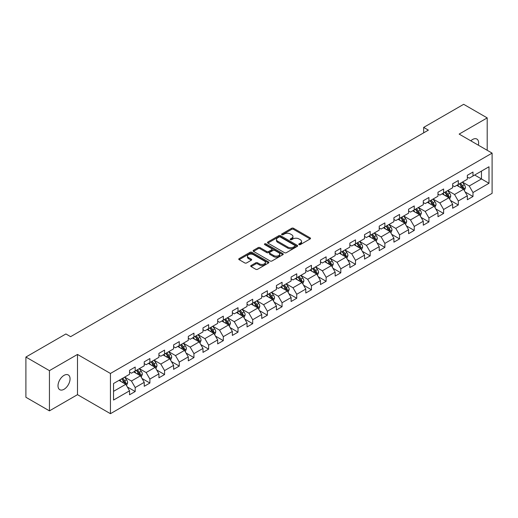 <?xml version="1.0" encoding="UTF-8"?>
<svg xmlns="http://www.w3.org/2000/svg" width="518" height="518" viewBox="0 0 518 518"><rect width="100%" height="100%" fill="white"/><g stroke="black" fill="none" stroke-linecap="round" stroke-linejoin="round"><path stroke-width="0.78" d="M299.035 244.613A0.913 0.531 0 0 0 300.33 244.613L310.152 238.94A1.308 0.758 0 0 0 310.535 238.409A1.308 0.758 0 0 0 310.152 237.879L293.518 228.276A1.308 0.758 0 0 0 291.666 228.276L281.85 233.942A0.913 0.531 0 0 0 281.585 234.317A0.913 0.531 0 0 0 281.85 234.686A0.913 0.531 0 0 0 283.145 234.686L284.414 233.955A4.183 2.415 0 0 1 290.326 233.955L291.712 234.758A4.183 2.415 0 0 1 292.942 236.461A4.183 2.415 0 0 1 291.712 238.17L290.443 238.902A0.913 0.531 0 0 0 290.177 239.277A0.913 0.531 0 0 0 290.443 239.653A0.913 0.531 0 0 0 291.738 239.653L293.007 238.915A4.183 2.415 0 0 1 298.925 238.915L300.31 239.717A4.183 2.415 0 0 1 301.534 241.427A4.183 2.415 0 0 1 300.31 243.13L299.035 243.868A0.913 0.531 0 0 0 298.769 244.237A0.913 0.531 0 0 0 299.035 244.613L299.035 243.868M64.031 389.283A8.521 4.921 120 0 0 69.593 381.779A8.521 4.921 120 0 0 68.292 374.948A8.521 4.921 120 0 0 64.031 375.369A8.521 4.921 120 0 0 58.463 382.88A8.521 4.921 120 0 0 59.771 389.704A8.521 4.921 120 0 0 64.031 389.283M478.367 145.189A8.521 4.921 120 0 0 476.871 139.057A8.521 4.921 120 0 0 472.61 139.478A8.521 4.921 120 0 0 470.817 140.831M251.1 265.514A1.308 0.758 0 0 0 250.718 266.045A1.308 0.758 0 0 0 251.1 266.582L255.769 269.276A1.308 0.758 0 0 0 257.614 269.276L268.518 262.976A1.308 0.758 0 0 0 268.9 262.445A1.308 0.758 0 0 0 268.518 261.914L251.884 252.305A1.308 0.758 0 0 0 250.039 252.305L239.135 258.605A1.308 0.758 0 0 0 238.753 259.136A1.308 0.758 0 0 0 239.135 259.673L244.768 262.924A1.308 0.758 0 0 0 246.62 262.924L251.288 260.23A1.308 0.758 0 0 0 251.67 259.699A1.308 0.758 0 0 0 251.288 259.162L248.491 257.55A3.497 2.02 0 0 1 247.468 256.125A3.497 2.02 0 0 1 249.624 254.26A3.497 2.02 0 0 1 253.431 254.694L264.387 261.02A3.497 2.02 0 0 1 265.41 262.445A3.497 2.02 0 0 1 263.248 264.309A3.497 2.02 0 0 1 259.44 263.869L257.614 262.82A1.308 0.758 0 0 0 255.769 262.82L251.1 265.514L251.1 266.582M77.493 354.441L49.437 370.642L25.9 357.051L25.9 397.274L49.437 410.865L77.493 394.664L110.444 413.688L110.444 373.465L77.493 354.441L77.493 394.664M487.205 150.291L487.205 117.897L459.149 134.097L492.1 153.121L110.444 373.465M487.205 117.897L463.668 104.312L423.659 127.409L423.659 132.848M25.9 357.051L65.909 333.955L70.616 336.668L428.367 130.128L423.659 127.409M284.505 252.68A1.308 0.758 0 0 0 286.357 252.68L297.261 246.387A1.308 0.758 0 0 0 297.643 245.849A1.308 0.758 0 0 0 297.261 245.318L280.626 235.716A1.308 0.758 0 0 0 278.775 235.716L267.871 242.01A1.308 0.758 0 0 0 267.489 242.547A1.308 0.758 0 0 0 267.871 243.078L284.505 252.68M265.048 244.807A0.913 0.531 0 0 1 265.98 244.936L265.98 243.849L282.886 253.613A1.308 0.758 0 0 1 283.275 254.15A1.308 0.758 0 0 1 282.886 254.681L271.982 260.975A1.308 0.758 0 0 1 270.137 260.975L253.503 251.372L253.503 250.304A1.308 0.758 0 0 0 253.121 250.841A1.308 0.758 0 0 0 253.503 251.372M253.503 250.304L258.171 247.61A1.308 0.758 0 0 1 260.017 247.61L266.764 251.508A1.308 0.758 0 0 0 268.609 251.508L271.71 249.721A1.308 0.758 0 0 0 272.092 249.184A1.308 0.758 0 0 0 271.71 248.653L264.685 244.6A0.913 0.531 0 0 1 264.42 244.224A0.913 0.531 0 0 1 264.983 243.738A0.913 0.531 0 0 1 265.98 243.849M110.444 413.688L492.1 193.344L492.1 153.121M127.337 386.978L135.198 391.511L135.198 387.548L144.237 382.329L144.237 386.298L149.89 383.035L149.89 379.066L158.922 373.847L158.922 377.816L164.575 374.553L164.575 370.59L173.614 365.371L173.614 369.34L179.26 366.077L179.26 362.108L188.299 356.889L188.299 360.858L193.946 357.595L193.946 353.632L202.985 348.413L202.985 352.382L208.631 349.119L208.631 345.15L217.67 339.931L217.67 343.9L223.316 340.637L223.316 336.674L232.355 331.455L232.355 335.418L238.008 332.161L238.008 328.192L247.041 322.973L247.041 326.942L252.693 323.679L252.693 319.716L261.732 314.497L261.732 318.46L267.379 315.203L267.379 311.234L276.418 306.015L276.418 309.984L282.064 306.721L282.064 302.752L291.103 297.539L291.103 301.502L296.749 298.245L296.749 294.276L305.788 289.057L305.788 293.026L311.441 289.763L311.441 285.794L320.474 280.581L320.474 284.544L326.126 281.287L326.126 277.318L335.165 272.099L335.165 276.068L340.812 272.805L340.812 268.836L349.851 263.623L349.851 267.586L355.497 264.329L355.497 260.36L364.536 255.141L364.536 259.11L370.182 255.847L370.182 251.877L379.221 246.665L379.221 250.628L384.868 247.371L384.868 243.402L393.907 238.183L393.907 242.152L399.559 238.889L399.559 234.919L408.592 229.701L408.592 233.67L414.245 230.413L414.245 226.444L423.284 221.225L423.284 225.194L428.93 221.931L428.93 217.961L437.969 212.743L437.969 216.712L443.615 213.455L443.615 209.486L452.654 204.267L452.654 208.236L458.3 204.973L458.3 201.003L467.34 195.785L467.34 199.754L472.986 196.497L472.986 192.528L488.992 183.288L488.992 166.764L481.462 171.108L481.462 178.937L488.992 183.288M135.198 391.511L129.552 394.774L129.552 390.805L113.546 400.045L113.546 383.521L129.552 374.281L129.552 370.318L135.198 367.055L135.198 371.024L144.237 365.805L144.237 361.836L149.89 358.573L149.89 362.542L158.922 357.323L158.922 353.36L164.575 350.097L164.575 354.066L173.614 348.847L173.614 344.878L179.26 341.615L179.26 345.584L188.299 340.365L188.299 336.402L193.946 333.139L193.946 337.108L202.985 331.889L202.985 327.92L208.631 324.656L208.631 328.626L217.67 323.407L217.67 319.438L223.316 316.181L223.316 320.15L232.355 314.931L232.355 310.962L238.008 307.698L238.008 311.668L247.041 306.449L247.041 302.48L252.693 299.223L252.693 303.192L261.732 297.973L261.732 294.004L267.379 290.74L267.379 294.71L276.418 289.491L276.418 285.522L282.064 282.265L282.064 286.234L291.103 281.015L291.103 277.046L296.749 273.782L296.749 277.752L305.788 272.533L305.788 268.564L311.441 265.307L311.441 269.276L320.474 264.057L320.474 260.088L326.126 256.824L326.126 260.794L335.165 255.575L335.165 251.606L340.812 248.349L340.812 252.311L349.851 247.099L349.851 243.13L355.497 239.866L355.497 243.836L364.536 238.617L364.536 234.648L370.182 231.391L370.182 235.353L379.221 230.141L379.221 226.172L384.868 222.908L384.868 226.878L393.907 221.659L393.907 217.689L399.559 214.433L399.559 218.395L408.592 213.183L408.592 209.214L414.245 205.95L414.245 209.919L423.284 204.701L423.284 200.731L428.93 197.475L428.93 201.437L437.969 196.225L437.969 192.256L443.615 188.992L443.615 192.961L452.654 187.743L452.654 183.773L458.3 180.517L458.3 184.479L467.34 179.26L467.34 175.298L472.986 172.034L472.986 176.003L488.992 166.764M133.696 371.892L140.475 375.803L131.436 381.021L124.657 377.11M129.552 372.112L131.436 373.2L135.198 371.024M131.436 381.021L135.198 387.548M140.475 375.803L144.237 382.329M148.381 363.416L155.16 367.327L146.121 372.546L139.342 368.628M144.237 363.63L146.121 364.717L149.89 362.542M146.121 372.546L149.89 379.066M155.16 367.327L158.922 373.847M163.066 354.934L169.846 358.844L160.807 364.063L154.027 360.152M158.922 355.154L160.807 356.235L164.575 354.066M160.807 364.063L164.575 370.59M169.846 358.844L173.614 365.371M177.752 346.458L184.531 350.369L175.492 355.588L168.719 351.67M173.614 346.671L175.492 347.759L179.26 345.584M175.492 355.588L179.26 362.108M184.531 350.369L188.299 356.889M192.437 337.976L199.216 341.886L190.184 347.105L183.404 343.194M188.299 338.196L190.184 339.277L193.946 337.108M190.184 347.105L193.946 353.632M199.216 341.886L202.985 348.413M207.129 329.493L213.908 333.411L204.869 338.63L198.09 334.712M202.985 329.713L204.869 330.801L208.631 328.626M204.869 338.63L208.631 345.15M213.908 333.411L217.67 339.931M221.814 321.018L228.593 324.928L219.554 330.147L212.775 326.236M217.67 321.238L219.554 322.319L223.316 320.15M219.554 330.147L223.316 336.674M228.593 324.928L232.355 331.455M236.499 312.535L243.279 316.453L234.24 321.672L227.46 317.754M232.355 312.755L234.24 313.843L238.008 311.668M234.24 321.672L238.008 328.192M243.279 316.453L247.041 322.973M251.185 304.06L257.964 307.97L248.925 313.189L242.146 309.278M247.041 304.273L248.925 305.361L252.693 303.192M248.925 313.189L252.693 319.716M257.964 307.97L261.732 314.497M265.87 295.577L272.649 299.495L263.61 304.714L256.837 300.796M261.732 295.797L263.61 296.885L267.379 294.71M263.61 304.714L267.379 311.234M272.649 299.495L276.418 306.015M280.562 287.101L287.335 291.012L278.302 296.231L271.523 292.32M276.418 287.315L278.302 288.403L282.064 286.234M278.302 296.231L282.064 302.752M287.335 291.012L291.103 297.539M295.247 278.619L302.026 282.537L292.987 287.755L286.208 283.838M291.103 278.839L292.987 279.927L296.749 277.752M292.987 287.755L296.749 294.276M302.026 282.537L305.788 289.057M309.932 270.143L316.712 274.054L307.673 279.273L300.893 275.362M305.788 270.357L307.673 271.445L311.441 269.276M307.673 279.273L311.441 285.794M316.712 274.054L320.474 280.581M324.618 261.661L331.397 265.579L322.358 270.797L315.579 266.88M320.474 261.881L322.358 262.969L326.126 260.794M322.358 270.797L326.126 277.318M331.397 265.579L335.165 272.099M339.303 253.185L346.082 257.096L337.043 262.315L330.264 258.404M335.165 253.399L337.043 254.487L340.812 252.311M337.043 262.315L340.812 268.836M346.082 257.096L349.851 263.623M353.988 244.703L360.768 248.621L351.728 253.839L344.956 249.922M349.851 244.923L351.728 246.011L355.497 243.836M351.728 253.839L355.497 260.36M360.768 248.621L364.536 255.141M368.68 236.227L375.453 240.138L366.42 245.357L359.641 241.446M364.536 236.441L366.42 237.529L370.182 235.353M366.42 245.357L370.182 251.877M375.453 240.138L379.221 246.665M383.365 227.745L390.145 231.663L381.106 236.881L374.326 232.964M379.221 227.965L381.106 229.053L384.868 226.878M381.106 236.881L384.868 243.402M390.145 231.663L393.907 238.183M398.051 219.269L404.83 223.18L395.791 228.399L389.012 224.488M393.907 219.483L395.791 220.571L399.559 218.395M395.791 228.399L399.559 234.919M404.83 223.18L408.592 229.701M412.736 210.787L419.515 214.705L410.476 219.917L403.697 216.006M408.592 211.007L410.476 212.095L414.245 209.919M410.476 219.917L414.245 226.444M419.515 214.705L423.284 221.225M427.421 202.311L434.201 206.222L425.161 211.441L418.382 207.53M423.284 202.525L425.161 203.613L428.93 201.437M425.161 211.441L428.93 217.961M434.201 206.222L437.969 212.743M442.107 193.829L448.886 197.746L439.853 202.959L433.074 199.048M437.969 194.049L439.853 195.137L443.615 192.961M439.853 202.959L443.615 209.486M448.886 197.746L452.654 204.267M456.798 185.353L463.578 189.264L454.539 194.483L447.759 190.572M452.654 185.567L454.539 186.655L458.3 184.479M454.539 194.483L458.3 201.003M463.578 189.264L467.34 195.785M474.682 175.026L481.462 178.937L469.224 186.001L462.445 182.09M467.34 177.091L469.224 178.179L472.986 176.003M469.224 186.001L472.986 192.528M49.437 370.642L49.437 410.865M113.546 391.349L125.783 384.285L119.011 380.374M125.783 384.285L129.552 390.805M465.125 191.958L472.986 196.497M450.44 200.434L458.3 204.973M435.755 208.916L443.615 213.455M421.069 217.392L428.93 221.931M406.384 225.874L414.245 230.413M391.699 234.35L399.559 238.889M377.007 242.832L384.868 247.371M362.322 251.308L370.182 255.847M347.636 259.79L355.497 264.329M332.951 268.266L340.812 272.805M318.266 276.748L326.126 281.287M303.58 285.224L311.441 289.763M288.889 293.706L296.749 298.245M274.203 302.182L282.064 306.721M259.518 310.664L267.379 315.203M244.833 319.14L252.693 323.679M230.147 327.622L238.008 332.161M215.456 336.098L223.316 340.637M200.77 344.58L208.631 349.119M186.085 353.056L193.946 357.595M171.4 361.538L179.26 366.077M156.714 370.014L164.575 374.553M142.029 378.496L149.89 383.035M299.404 244.742L300.31 244.218A4.183 2.415 0 0 0 301.534 242.508L301.534 241.427M292.942 236.461L292.942 237.548A4.183 2.415 0 0 1 291.712 239.258L290.812 239.782M310.133 238.953L293.518 229.357A1.308 0.758 0 0 0 291.666 229.357L282.213 234.816M297.241 246.393L280.626 236.804A1.308 0.758 0 0 0 278.775 236.804L267.89 243.091M294.949 246.225A0.913 0.531 0 0 0 295.215 245.849A0.913 0.531 0 0 0 294.949 245.48L280.348 237.05A0.913 0.531 0 0 0 279.053 237.05L277.713 237.82A4.183 2.415 0 0 0 276.489 239.53A4.183 2.415 0 0 0 277.713 241.239L287.697 247.002A4.183 2.415 0 0 0 293.609 247.002L294.949 246.225L294.949 247.313A0.913 0.531 0 0 0 295.215 246.937L295.215 245.849M276.489 239.53L276.489 240.617A4.183 2.415 0 0 0 277.713 242.327L277.713 241.239M294.949 247.313L293.609 248.09A4.183 2.415 0 0 1 287.697 248.09L277.713 242.327M253.522 251.385L258.171 248.698L258.171 247.61M272.092 249.184L272.092 250.272A1.308 0.758 0 0 1 271.71 250.809L268.609 252.596A1.308 0.758 0 0 1 266.764 252.596L260.017 248.698A1.308 0.758 0 0 0 258.171 248.698M265.98 244.936L282.873 254.694M273.763 255.549A3.497 2.02 0 0 0 277.577 255.989A3.497 2.02 0 0 0 279.733 254.124A3.497 2.02 0 0 0 278.71 252.693L274.851 250.466A1.308 0.758 0 0 0 272.999 250.466L269.904 252.253A1.308 0.758 0 0 0 269.522 252.79A1.308 0.758 0 0 0 269.904 253.321L273.763 255.549L273.763 256.637A3.497 2.02 0 0 0 277.577 257.07A3.497 2.02 0 0 0 279.733 255.206L279.733 254.124M269.522 252.79L269.522 253.878A1.308 0.758 0 0 0 269.904 254.409L269.904 253.321M273.763 256.637L269.904 254.409M265.41 262.445L265.41 263.532A3.497 2.02 0 0 1 263.248 265.397A3.497 2.02 0 0 1 259.44 264.957L257.614 263.908A1.308 0.758 0 0 0 255.769 263.908L251.12 266.589M247.468 256.125L247.468 257.206A3.497 2.02 0 0 0 248.491 258.637L248.491 257.55M251.269 260.243L248.491 258.637M268.518 261.914L268.518 262.976L251.884 253.393A1.308 0.758 0 0 0 250.039 253.393L239.154 259.68M464.316 190.553L465.436 187.73A3.529 2.04 -120 0 0 464.309 184.725L462.367 182.135M458.98 186.616L457.659 184.848M463.027 188.947L463.532 187.885A3.529 2.04 -120 0 0 462.522 185.761L460.58 183.165M459.699 183.676L461.855 186.551A1.8 1.036 60 0 1 462.179 187.102L463.532 187.885M459.453 183.819L461.396 186.415A3.529 2.04 60 0 1 462.406 188.533M449.63 199.035L450.751 196.212A3.529 2.04 -120 0 0 449.624 193.208L447.681 190.611M444.295 195.092L442.974 193.331M448.342 197.429L448.847 196.361A3.529 2.04 -120 0 0 447.837 194.237L445.894 191.647M445.007 192.159L447.163 195.033A1.8 1.036 60 0 1 447.494 195.577L448.847 196.361M444.761 192.295L446.71 194.891A3.529 2.04 60 0 1 447.72 197.015M434.945 207.511L436.065 204.688A3.529 2.04 -120 0 0 434.939 201.683L432.996 199.093M429.61 203.574L428.289 201.806M433.657 205.905L434.162 204.843A3.529 2.04 -120 0 0 433.152 202.719L431.209 200.123M430.322 200.634L432.478 203.509A1.8 1.036 60 0 1 432.808 204.06L434.162 204.843M430.076 200.777L432.018 203.373A3.529 2.04 60 0 1 433.029 205.491M420.26 215.993L421.38 213.17A3.529 2.04 -120 0 0 420.253 210.166L418.311 207.569M414.924 212.05L413.604 210.289M418.971 214.387L419.476 213.319A3.529 2.04 -120 0 0 418.466 211.195L416.524 208.605M415.637 209.117L417.793 211.991A1.8 1.036 60 0 1 418.117 212.535L419.476 213.319M415.391 209.259L417.333 211.849A3.529 2.04 60 0 1 418.343 213.973M405.575 224.469L406.695 221.646A3.529 2.04 -120 0 0 405.568 218.641L403.626 216.051M400.239 220.532L398.918 218.771M404.28 222.863L404.785 221.801A3.529 2.04 -120 0 0 403.775 219.677L401.832 217.081M400.951 217.592L403.108 220.474A1.8 1.036 60 0 1 403.431 221.018L404.785 221.801M400.705 217.735L402.648 220.331A3.529 2.04 60 0 1 403.658 222.449M390.889 232.951L392.003 230.128A3.529 2.04 -120 0 0 390.883 227.124L388.934 224.527M385.547 229.008L384.226 227.247M389.594 231.345L390.099 230.277A3.529 2.04 -120 0 0 389.089 228.153L387.147 225.563M386.266 226.075L388.422 228.95A1.8 1.036 60 0 1 388.746 229.493L390.099 230.277M386.02 226.217L387.963 228.807A3.529 2.04 60 0 1 388.973 230.931M376.197 241.427L377.318 238.604A3.529 2.04 -120 0 0 376.191 235.599L374.249 233.009M370.862 237.49L369.541 235.729M374.909 239.821L375.414 238.759A3.529 2.04 -120 0 0 374.404 236.635L372.461 234.039M371.581 234.55L373.731 237.432A1.8 1.036 60 0 1 374.061 237.976L375.414 238.759M371.335 234.693L373.277 237.289A3.529 2.04 60 0 1 374.287 239.407M361.512 249.909L362.632 247.086A3.529 2.04 -120 0 0 361.506 244.082L359.563 241.485M356.177 245.966L354.856 244.205M360.224 248.303L360.729 247.235A3.529 2.04 -120 0 0 359.719 245.111L357.776 242.521M356.889 243.033L359.045 245.908A1.8 1.036 60 0 1 359.375 246.451L360.729 247.235M356.643 243.175L358.585 245.765A3.529 2.04 60 0 1 359.596 247.889M346.827 258.385L347.947 255.562A3.529 2.04 -120 0 0 346.82 252.557L344.878 249.967M341.491 254.448L340.171 252.687M345.538 256.786L346.043 255.717A3.529 2.04 -120 0 0 345.033 253.593L343.091 250.997M342.204 251.508L344.36 254.39A1.8 1.036 60 0 1 344.69 254.934L346.043 255.717M341.958 251.651L343.9 254.247A3.529 2.04 60 0 1 344.91 256.365M332.142 266.867L333.262 264.044A3.529 2.04 -120 0 0 332.135 261.04L330.193 258.443M326.806 262.924L325.485 261.163M330.853 265.261L331.358 264.193A3.529 2.04 -120 0 0 330.348 262.069L328.406 259.479M327.518 259.991L329.675 262.866A1.8 1.036 60 0 1 329.998 263.409L331.358 264.193M327.272 260.133L329.215 262.723A3.529 2.04 60 0 1 330.225 264.847M317.456 275.343L318.576 272.52A3.529 2.04 -120 0 0 317.45 269.522L315.507 266.925M312.114 271.406L310.8 269.645M316.161 273.744L316.666 272.675A3.529 2.04 -120 0 0 315.656 270.551L313.714 267.955M312.833 268.466L314.989 271.348A1.8 1.036 60 0 1 315.313 271.892L316.666 272.675M312.587 268.609L314.53 271.205A3.529 2.04 60 0 1 315.54 273.323M302.765 283.825L303.885 281.002A3.529 2.04 -120 0 0 302.765 277.998L300.816 275.401M297.429 279.882L296.108 278.121M301.476 282.219L301.981 281.151A3.529 2.04 -120 0 0 300.971 279.034L299.028 276.437M298.148 276.949L300.304 279.824A1.8 1.036 60 0 1 300.628 280.368L301.981 281.151M297.902 277.091L299.844 279.681A3.529 2.04 60 0 1 300.854 281.805M288.079 292.301L289.199 289.484A3.529 2.04 -120 0 0 288.073 286.48L286.13 283.883M282.744 288.364L281.423 286.603M286.791 290.702L287.296 289.633A3.529 2.04 -120 0 0 286.286 287.509L284.343 284.913M283.456 285.424L285.612 288.306A1.8 1.036 60 0 1 285.942 288.85L287.296 289.633M283.216 285.567L285.159 288.163A3.529 2.04 60 0 1 286.169 290.281M273.394 300.783L274.514 297.96A3.529 2.04 -120 0 0 273.387 294.956L271.445 292.359M268.059 296.84L266.738 295.079M272.105 299.177L272.61 298.109A3.529 2.04 -120 0 0 271.6 295.992L269.658 293.395M268.771 293.907L270.927 296.782A1.8 1.036 60 0 1 271.257 297.326L272.61 298.109M268.525 294.049L270.467 296.639A3.529 2.04 60 0 1 271.477 298.763M258.709 309.259L259.829 306.442A3.529 2.04 -120 0 0 258.702 303.438L256.76 300.841M253.373 305.322L252.052 303.561M257.42 307.66L257.925 306.591A3.529 2.04 -120 0 0 256.915 304.467L254.973 301.871M254.085 302.382L256.242 305.264A1.8 1.036 60 0 1 256.572 305.808L257.925 306.591M253.839 302.525L255.782 305.121A3.529 2.04 60 0 1 256.792 307.245M244.023 317.741L245.143 314.918A3.529 2.04 -120 0 0 244.017 311.914L242.074 309.317M238.688 313.798L237.367 312.037M242.735 316.135L243.24 315.067A3.529 2.04 -120 0 0 242.23 312.95L240.281 310.353M239.4 310.865L241.556 313.74A1.8 1.036 60 0 1 241.88 314.29L243.24 315.067M239.154 311.007L241.097 313.597A3.529 2.04 60 0 1 242.107 315.721M229.338 326.217L230.458 323.4A3.529 2.04 -120 0 0 229.332 320.396L227.389 317.799M223.996 322.28L222.682 320.519M228.043 324.618L228.548 323.549A3.529 2.04 -120 0 0 227.538 321.425L225.595 318.835M224.715 319.341L226.871 322.222A1.8 1.036 60 0 1 227.195 322.766L228.548 323.549M224.469 319.483L226.411 322.079A3.529 2.04 60 0 1 227.421 324.203M214.646 334.699L215.766 331.876A3.529 2.04 -120 0 0 214.64 328.872L212.697 326.282M209.311 330.756L207.99 328.995M213.358 333.093L213.863 332.025A3.529 2.04 -120 0 0 212.853 329.908L210.91 327.311M210.03 327.823L212.186 330.698A1.8 1.036 60 0 1 212.509 331.248L213.863 332.025M209.784 327.965L211.726 330.555A3.529 2.04 60 0 1 212.736 332.679M199.961 343.175L201.081 340.358A3.529 2.04 -120 0 0 199.954 337.354L198.012 334.757M194.626 339.238L193.305 337.477M198.672 341.576L199.177 340.507A3.529 2.04 -120 0 0 198.167 338.383L196.225 335.793M195.338 336.299L197.494 339.18A1.8 1.036 60 0 1 197.824 339.724L199.177 340.507M195.092 336.441L197.041 339.037A3.529 2.04 60 0 1 198.051 341.161M185.276 351.657L186.396 348.834A3.529 2.04 -120 0 0 185.269 345.83L183.327 343.24M179.94 347.714L178.619 345.953M183.987 350.051L184.492 348.983A3.529 2.04 -120 0 0 183.482 346.866L181.54 344.269M180.653 344.781L182.809 347.656A1.8 1.036 60 0 1 183.139 348.206L184.492 348.983M180.406 344.923L182.349 347.513A3.529 2.04 60 0 1 183.359 349.637M170.59 360.133L171.711 357.316A3.529 2.04 -120 0 0 170.584 354.312L168.641 351.716M165.255 356.196L163.934 354.435M169.302 358.534L169.807 357.465A3.529 2.04 -120 0 0 168.797 355.342L166.854 352.752M165.967 353.257L168.123 356.138A1.8 1.036 60 0 1 168.447 356.682L169.807 357.465M165.721 353.399L167.664 355.995A3.529 2.04 60 0 1 168.674 358.119M155.905 368.615L157.025 365.792A3.529 2.04 -120 0 0 155.899 362.788L153.956 360.198M150.57 364.672L149.249 362.911M154.617 367.009L155.115 365.941A3.529 2.04 -120 0 0 154.111 363.824L152.162 361.227M151.282 361.739L153.438 364.614A1.8 1.036 60 0 1 153.762 365.164L155.115 365.941M151.036 361.881L152.978 364.471A3.529 2.04 60 0 1 153.988 366.595M141.22 377.091L142.333 374.274A3.529 2.04 -120 0 0 141.213 371.27L139.271 368.674M135.878 373.154L134.563 371.393M139.925 375.492L140.43 374.423A3.529 2.04 -120 0 0 139.42 372.3L137.477 369.71M136.597 370.215L138.753 373.096A1.8 1.036 60 0 1 139.077 373.64L140.43 374.423M136.351 370.357L138.293 372.954A3.529 2.04 60 0 1 139.303 375.077M126.528 385.573L127.648 382.75A3.529 2.04 -120 0 0 126.522 379.746L124.579 377.156M121.193 381.63L119.872 379.869M125.239 383.967L125.744 382.899A3.529 2.04 -120 0 0 124.734 380.782L122.792 378.185M121.911 378.697L124.061 381.572A1.8 1.036 60 0 1 124.391 382.122L125.744 382.899M121.665 378.839L123.608 381.429A3.529 2.04 60 0 1 124.618 383.553M300.31 244.218L300.31 243.13M290.443 239.653L290.443 238.902M291.712 239.258L291.712 238.17M281.85 234.686L281.85 233.942M291.666 229.357L291.666 228.276M293.518 229.357L293.518 228.276M310.152 238.94L310.152 237.879M267.871 243.078L267.871 242.01M278.775 236.804L278.775 235.716M280.626 236.804L280.626 235.716M297.261 246.387L297.261 245.318M287.697 248.09L287.697 247.002M293.609 248.09L293.609 247.002M260.017 248.698L260.017 247.61M266.764 252.596L266.764 251.508M268.609 252.596L268.609 251.508M271.71 250.809L271.71 249.721M282.886 254.681L282.886 253.613M255.769 263.908L255.769 262.82M257.614 263.908L257.614 262.82M259.44 264.957L259.44 263.869M251.288 260.23L251.288 259.162M239.135 259.673L239.135 258.605M250.039 253.393L250.039 252.305M251.884 253.393L251.884 252.305M463.228 189.064L465.417 187.801M462.522 185.761L464.309 184.725M460.016 187.212L461.396 186.415M448.543 197.546L450.731 196.277M447.837 194.237L449.624 193.208M445.325 195.687L446.71 194.891M433.851 206.022L436.039 204.759M433.152 202.719L434.939 201.683M430.639 204.17L432.018 203.373M419.166 214.504L421.354 213.235M418.466 211.195L420.253 210.166M415.954 212.645L417.333 211.849M404.48 222.98L406.669 221.717M403.775 219.677L405.568 218.641M401.269 221.128L402.648 220.331M389.795 231.462L391.984 230.193M389.089 228.153L390.883 227.124M386.583 229.603L387.963 228.807M375.11 239.938L377.298 238.675M374.404 236.635L376.191 235.599M371.898 238.086L373.277 237.289M360.418 248.42L362.613 247.151M359.719 245.111L361.506 244.082M357.206 246.562L358.585 245.765M345.733 256.896L347.921 255.633M345.033 253.593L346.82 252.557M342.521 255.044L343.9 254.247M331.047 265.378L333.236 264.115M330.348 262.069L332.135 261.04M327.836 263.52L329.215 262.723M316.362 273.854L318.551 272.591M315.656 270.551L317.45 269.522M313.15 272.002L314.53 271.205M301.677 282.336L303.865 281.073M300.971 279.034L302.765 277.998M298.465 280.478L299.844 279.681M286.991 290.812L289.18 289.549M286.286 287.509L288.073 286.48M283.78 288.96L285.159 288.163M272.3 299.294L274.488 298.031M271.6 295.992L273.387 294.956M269.088 297.436L270.467 296.639M257.614 307.77L259.803 306.507M256.915 304.467L258.702 303.438M254.403 305.918L255.782 305.121M242.929 316.252L245.118 314.989M242.23 312.95L244.017 311.914M239.717 314.394L241.097 313.597M228.244 324.728L230.432 323.465M227.538 321.425L229.332 320.396M225.032 322.876L226.411 322.079M213.558 333.21L215.747 331.947M212.853 329.908L214.64 328.872M210.347 331.352L211.726 330.555M198.873 341.686L201.062 340.423M198.167 338.383L199.954 337.354M195.655 339.834L197.041 339.037M184.181 350.168L186.37 348.905M183.482 346.866L185.269 345.83M180.97 348.31L182.349 347.513M169.496 358.644L171.685 357.381M168.797 355.342L170.584 354.312M166.284 356.792L167.664 355.995M154.811 367.126L156.999 365.863M154.111 363.824L155.899 362.788M151.599 365.268L152.978 364.471M140.125 375.602L142.314 374.339M139.42 372.3L141.213 371.27M136.914 373.75L138.293 372.954M125.44 384.084L127.629 382.821M124.734 380.782L126.522 379.746M122.229 382.232L123.608 381.429"/></g></svg>
